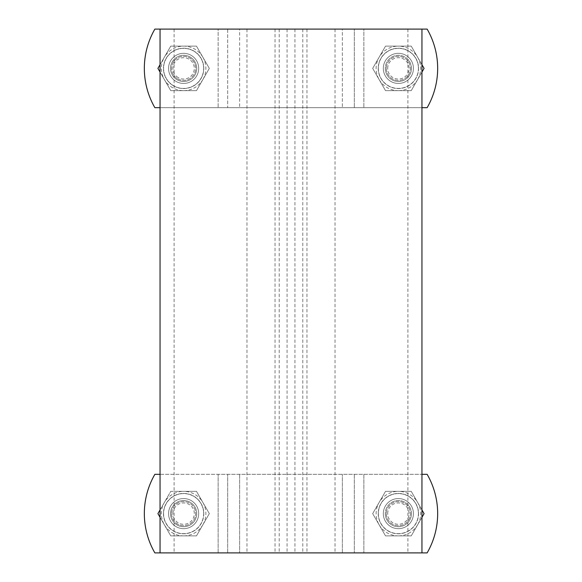 <?xml version="1.0" encoding="UTF-8"?>
<svg xmlns="http://www.w3.org/2000/svg" width="582" height="582" viewBox="0 0 582 582"><rect width="100%" height="100%" fill="white"/><g stroke="black" fill="none" stroke-linecap="round" stroke-linejoin="round"><path stroke-width="0.44" stroke-dasharray="2.91 2.18" d="M421.95 29.1L291 29.1L421.95 29.1L421.95 552.9L154.863 552.9A78.57 78.57 0 0 1 154.863 474.33L160.05 474.33M160.05 107.67L227.693 107.67L227.693 29.1L218.134 29.1L427.137 29.1A78.57 78.57 0 0 1 427.137 107.67L154.863 107.67A78.57 78.57 0 0 1 154.863 29.1L291 29.1L160.05 29.1L160.05 552.9M160.05 29.1L218.134 29.1L218.134 107.67L218.134 29.1L218.134 107.67L154.863 107.67A78.57 78.57 0 0 1 154.863 29.1A78.57 78.57 0 0 0 154.863 107.67L218.134 107.67L218.134 29.1L154.863 29.1L239.638 29.1L239.638 107.67L239.638 29.1L342.362 29.1L342.362 107.67L342.362 29.1L363.866 29.1L363.866 107.67L363.866 29.1L363.866 107.67L363.866 29.1L427.137 29.1A78.57 78.57 0 0 1 427.137 107.67A78.57 78.57 0 0 0 427.137 29.1L354.307 29.1L354.307 107.67L354.307 29.1L227.693 29.1L227.693 107.67L218.134 107.67L421.95 107.67M198.68 68.385A15.059 15.059 0 0 0 176.091 55.341A15.059 15.059 0 0 0 176.091 81.429A15.059 15.059 0 0 0 198.68 68.385A15.059 15.059 0 0 1 176.091 81.429A15.059 15.059 0 0 1 176.091 55.341A15.059 15.059 0 0 1 198.68 68.385A15.059 15.059 0 0 0 176.091 55.341A15.059 15.059 0 0 0 176.091 81.429A15.059 15.059 0 0 0 198.68 68.385A15.059 15.059 0 0 1 176.091 81.429A15.059 15.059 0 0 1 176.091 55.341A15.059 15.059 0 0 1 198.68 68.385M383.32 68.385A15.059 15.059 0 0 0 405.909 81.429A15.059 15.059 0 0 0 405.909 55.341A15.059 15.059 0 0 0 383.32 68.385A15.059 15.059 0 0 1 405.909 55.341A15.059 15.059 0 0 1 405.909 81.429A15.059 15.059 0 0 1 383.32 68.385A15.059 15.059 0 0 0 405.909 81.429A15.059 15.059 0 0 0 405.909 55.341A15.059 15.059 0 0 0 383.32 68.385A15.059 15.059 0 0 1 405.909 55.341A15.059 15.059 0 0 1 405.909 81.429A15.059 15.059 0 0 1 383.32 68.385M190.168 57.043A13.095 13.095 0 0 1 194.963 74.933A13.095 13.095 0 0 1 177.074 79.727A13.095 13.095 0 0 1 172.279 61.838A13.095 13.095 0 0 1 190.168 57.043A13.095 13.095 0 0 0 172.279 61.838A13.095 13.095 0 0 0 177.074 79.727A13.095 13.095 0 0 0 194.963 74.933A13.095 13.095 0 0 0 190.168 57.043M203.656 68.385A20.035 20.035 0 0 1 173.603 85.736A20.035 20.035 0 0 1 173.603 51.034A20.035 20.035 0 0 1 203.656 68.385A20.035 20.035 0 0 0 173.603 51.034A20.035 20.035 0 0 0 173.603 85.736A20.035 20.035 0 0 0 203.656 68.385M160.05 64.689L170.766 46.123L196.476 46.123L209.324 68.385L196.476 90.647L209.324 68.385L196.476 46.123L170.766 46.123L157.918 68.385L170.766 90.647L196.476 90.647L170.766 90.647L160.05 72.081M418.414 68.385A20.035 20.035 0 0 1 388.361 85.736A20.035 20.035 0 0 1 388.361 51.034A20.035 20.035 0 0 1 418.414 68.385A20.035 20.035 0 0 0 388.361 51.034A20.035 20.035 0 0 0 388.361 85.736A20.035 20.035 0 0 0 418.414 68.385M421.95 72.081L411.234 90.647L424.082 68.385L411.234 46.123L385.524 46.123L372.676 68.385L385.524 90.647L411.234 90.647L385.524 90.647L372.676 68.385L385.524 46.123L411.234 46.123L421.95 64.689M411.474 68.385A13.095 13.095 0 0 0 398.379 55.29A13.095 13.095 0 0 0 385.284 68.385A13.095 13.095 0 0 0 398.379 81.48A13.095 13.095 0 0 0 411.474 68.385A13.095 13.095 0 0 1 398.379 81.48A13.095 13.095 0 0 1 385.284 68.385A13.095 13.095 0 0 1 398.379 55.29A13.095 13.095 0 0 1 411.474 68.385M385.284 68.385A13.095 13.095 0 0 0 404.927 79.727A13.095 13.095 0 0 0 404.927 57.043A13.095 13.095 0 0 0 385.284 68.385A13.095 13.095 0 0 0 404.927 79.727A13.095 13.095 0 0 0 404.927 57.043A13.095 13.095 0 0 0 385.284 68.385M177.074 79.727A13.095 13.095 0 0 0 196.716 68.385A13.095 13.095 0 0 0 177.074 57.043A13.095 13.095 0 0 0 177.074 79.727A13.095 13.095 0 0 0 196.716 68.385A13.095 13.095 0 0 0 177.074 57.043A13.095 13.095 0 0 0 177.074 79.727M387.692 68.385A10.687 10.687 0 0 1 403.719 59.131A10.687 10.687 0 0 1 403.719 77.639A10.687 10.687 0 0 1 387.692 68.385M386.346 68.385A12.033 12.033 0 0 0 404.395 78.803A12.033 12.033 0 0 0 404.395 57.967A12.033 12.033 0 0 0 386.346 68.385A12.033 12.033 0 0 0 404.395 78.803A12.033 12.033 0 0 0 404.395 57.967A12.033 12.033 0 0 0 386.346 68.385M178.281 77.639A10.687 10.687 0 0 1 178.281 59.131A10.687 10.687 0 0 1 194.308 68.385A10.687 10.687 0 0 1 178.281 77.639M177.605 78.803A12.033 12.033 0 0 0 195.654 68.385A12.033 12.033 0 0 0 177.605 57.967A12.033 12.033 0 0 0 177.605 78.803A12.033 12.033 0 0 0 195.654 68.385A12.033 12.033 0 0 0 177.605 57.967A12.033 12.033 0 0 0 177.605 78.803M173.538 85.852A20.166 20.166 0 0 0 203.787 68.385A20.166 20.166 0 0 0 173.538 50.918A20.166 20.166 0 0 0 173.538 85.852A20.166 20.166 0 0 0 203.787 68.385A20.166 20.166 0 0 0 173.538 50.918A20.166 20.166 0 0 0 173.538 85.852M170.766 90.647L196.476 90.647L209.324 68.385L196.476 46.123L170.766 46.123L157.918 68.385L170.766 90.647L183.621 90.647A22.262 22.262 0 0 1 164.342 57.254L157.918 68.385L170.766 90.647M170.766 46.123L164.342 57.254A22.262 22.262 0 0 1 183.621 46.123L170.766 46.123M183.621 90.647L196.476 90.647L202.9 79.516A22.262 22.262 0 0 1 183.621 90.647M202.9 79.516L209.324 68.385L202.9 57.254A22.262 22.262 0 0 1 202.9 79.516M202.9 57.254L196.476 46.123L183.621 46.123A22.262 22.262 0 0 1 202.9 57.254M378.213 68.385A20.166 20.166 0 0 0 408.462 85.852A20.166 20.166 0 0 0 408.462 50.918A20.166 20.166 0 0 0 378.213 68.385A20.166 20.166 0 0 0 408.462 85.852A20.166 20.166 0 0 0 408.462 50.918A20.166 20.166 0 0 0 378.213 68.385M372.676 68.385L385.524 90.647L411.234 90.647L424.082 68.385L411.234 46.123L385.524 46.123L372.676 68.385L379.1 79.516A22.262 22.262 0 0 1 398.379 46.123L385.524 46.123L372.676 68.385M411.234 46.123L398.379 46.123A22.262 22.262 0 0 1 417.658 57.254L411.234 46.123M379.1 79.516L385.524 90.647L398.379 90.647A22.262 22.262 0 0 1 379.1 79.516M398.379 90.647L411.234 90.647L417.658 79.516A22.262 22.262 0 0 1 398.379 90.647M417.658 79.516L424.082 68.385L417.658 57.254A22.262 22.262 0 0 1 417.658 79.516M291 474.33L218.134 474.33L291 474.33M421.95 474.33L427.137 474.33A78.57 78.57 0 0 1 427.137 552.9L154.863 552.9A78.57 78.57 0 0 1 154.863 474.33L218.134 474.33L154.863 474.33A78.57 78.57 0 0 0 154.863 552.9L421.95 552.9M198.68 513.615A15.059 15.059 0 0 0 176.091 500.571A15.059 15.059 0 0 0 176.091 526.659A15.059 15.059 0 0 0 198.68 513.615A15.059 15.059 0 0 1 176.091 526.659A15.059 15.059 0 0 1 176.091 500.571A15.059 15.059 0 0 1 198.68 513.615A15.059 15.059 0 0 0 176.091 500.571A15.059 15.059 0 0 0 176.091 526.659A15.059 15.059 0 0 0 198.68 513.615A15.059 15.059 0 0 1 176.091 526.659A15.059 15.059 0 0 1 176.091 500.571A15.059 15.059 0 0 1 198.68 513.615M383.32 513.615A15.059 15.059 0 0 0 405.909 526.659A15.059 15.059 0 0 0 405.909 500.571A15.059 15.059 0 0 0 383.32 513.615A15.059 15.059 0 0 1 405.909 500.571A15.059 15.059 0 0 1 405.909 526.659A15.059 15.059 0 0 1 383.32 513.615A15.059 15.059 0 0 0 405.909 526.659A15.059 15.059 0 0 0 405.909 500.571A15.059 15.059 0 0 0 383.32 513.615A15.059 15.059 0 0 1 405.909 500.571A15.059 15.059 0 0 1 405.909 526.659A15.059 15.059 0 0 1 383.32 513.615M196.716 513.615A13.095 13.095 0 0 1 183.621 526.71A13.095 13.095 0 0 1 170.526 513.615A13.095 13.095 0 0 1 183.621 500.52A13.095 13.095 0 0 1 196.716 513.615A13.095 13.095 0 0 0 183.621 500.52A13.095 13.095 0 0 0 170.526 513.615A13.095 13.095 0 0 0 190.168 524.957A13.095 13.095 0 0 0 190.168 502.273A13.095 13.095 0 0 0 170.526 513.615A13.095 13.095 0 0 0 183.621 526.71A13.095 13.095 0 0 0 196.716 513.615M203.656 513.615A20.035 20.035 0 0 1 173.603 530.966A20.035 20.035 0 0 1 173.603 496.264A20.035 20.035 0 0 1 203.656 513.615A20.035 20.035 0 0 0 173.603 496.264A20.035 20.035 0 0 0 173.603 530.966A20.035 20.035 0 0 0 203.656 513.615M160.05 509.919L170.766 491.353L196.476 491.353L209.324 513.615L196.476 535.877L209.324 513.615L196.476 491.353L170.766 491.353L157.918 513.615L170.766 535.877L196.476 535.877L170.766 535.877L160.05 517.311M418.414 513.615A20.035 20.035 0 0 1 388.361 530.966A20.035 20.035 0 0 1 388.361 496.264A20.035 20.035 0 0 1 418.414 513.615A20.035 20.035 0 0 0 388.361 496.264A20.035 20.035 0 0 0 388.361 530.966A20.035 20.035 0 0 0 418.414 513.615M421.95 517.311L411.234 535.877L424.082 513.615L411.234 491.353L385.524 491.353L372.676 513.615L385.524 535.877L411.234 535.877L385.524 535.877L372.676 513.615L385.524 491.353L411.234 491.353L421.95 509.919M411.474 513.615A13.095 13.095 0 0 0 398.379 500.52A13.095 13.095 0 0 0 385.284 513.615A13.095 13.095 0 0 0 398.379 526.71A13.095 13.095 0 0 0 411.474 513.615A13.095 13.095 0 0 1 398.379 526.71A13.095 13.095 0 0 1 385.284 513.615A13.095 13.095 0 0 1 398.379 500.52A13.095 13.095 0 0 1 411.474 513.615M385.284 513.615A13.095 13.095 0 0 0 404.927 524.957A13.095 13.095 0 0 0 404.927 502.273A13.095 13.095 0 0 0 385.284 513.615A13.095 13.095 0 0 0 404.927 524.957A13.095 13.095 0 0 0 404.927 502.273A13.095 13.095 0 0 0 385.284 513.615M387.692 513.615A10.687 10.687 0 0 1 403.719 504.361A10.687 10.687 0 0 1 403.719 522.869A10.687 10.687 0 0 1 387.692 513.615M386.346 513.615A12.033 12.033 0 0 0 404.395 524.033A12.033 12.033 0 0 0 404.395 503.197A12.033 12.033 0 0 0 386.346 513.615A12.033 12.033 0 0 0 404.395 524.033A12.033 12.033 0 0 0 404.395 503.197A12.033 12.033 0 0 0 386.346 513.615M170.526 513.615A13.095 13.095 0 0 0 190.168 524.957A13.095 13.095 0 0 0 190.168 502.273A13.095 13.095 0 0 0 170.526 513.615M172.934 513.615A10.687 10.687 0 0 1 188.961 504.361A10.687 10.687 0 0 1 188.961 522.869A10.687 10.687 0 0 1 172.934 513.615M171.588 513.615A12.033 12.033 0 0 0 189.637 524.033A12.033 12.033 0 0 0 189.637 503.197A12.033 12.033 0 0 0 171.588 513.615A12.033 12.033 0 0 0 189.637 524.033A12.033 12.033 0 0 0 189.637 503.197A12.033 12.033 0 0 0 171.588 513.615M427.137 552.9A78.57 78.57 0 0 0 427.137 474.33L218.134 474.33L427.137 474.33A78.57 78.57 0 0 1 427.137 552.9L363.866 552.9L427.137 552.9M163.455 513.615A20.166 20.166 0 0 0 193.704 531.082A20.166 20.166 0 0 0 193.704 496.148A20.166 20.166 0 0 0 163.455 513.615A20.166 20.166 0 0 0 193.704 531.082A20.166 20.166 0 0 0 193.704 496.148A20.166 20.166 0 0 0 163.455 513.615M157.918 513.615L170.766 535.877L196.476 535.877L209.324 513.615L196.476 491.353L170.766 491.353L157.918 513.615L164.342 524.746A22.262 22.262 0 0 1 183.621 491.353L170.766 491.353L157.918 513.615M196.476 491.353L183.621 491.353A22.262 22.262 0 0 1 202.9 502.484L196.476 491.353M164.342 524.746L170.766 535.877L183.621 535.877A22.262 22.262 0 0 1 164.342 524.746M183.621 535.877L196.476 535.877L202.9 524.746A22.262 22.262 0 0 1 183.621 535.877M202.9 524.746L209.324 513.615L202.9 502.484A22.262 22.262 0 0 1 202.9 524.746M378.213 513.615A20.166 20.166 0 0 0 408.462 531.082A20.166 20.166 0 0 0 408.462 496.148A20.166 20.166 0 0 0 378.213 513.615A20.166 20.166 0 0 0 408.462 531.082A20.166 20.166 0 0 0 408.462 496.148A20.166 20.166 0 0 0 378.213 513.615M372.676 513.615L385.524 535.877L411.234 535.877L424.082 513.615L411.234 491.353L385.524 491.353L372.676 513.615L379.1 524.746A22.262 22.262 0 0 1 398.379 491.353L385.524 491.353L372.676 513.615M411.234 491.353L398.379 491.353A22.262 22.262 0 0 1 417.658 502.484L411.234 491.353M379.1 524.746L385.524 535.877L398.379 535.877A22.262 22.262 0 0 1 379.1 524.746M398.379 535.877L411.234 535.877L417.658 524.746A22.262 22.262 0 0 1 398.379 535.877M417.658 524.746L424.082 513.615L417.658 502.484A22.262 22.262 0 0 1 417.658 524.746M275.039 29.1L275.039 552.9M279.215 29.1L279.215 552.9M246.964 29.1L246.964 552.9M174.091 29.1L174.091 552.9M407.909 29.1L407.909 552.9M335.036 29.1L335.036 552.9M306.961 29.1L306.961 552.9M302.786 29.1L302.786 552.9M294.928 29.1L294.928 552.9M287.072 29.1L287.072 552.9M227.693 552.9L227.693 474.33L227.693 552.9M218.134 552.9L218.134 474.33L218.134 552.9M363.866 474.33L363.866 552.9L363.866 474.33M354.307 474.33L354.307 552.9L354.307 474.33M342.362 552.9L342.362 474.33L342.362 552.9M239.638 474.33L239.638 552.9L239.638 474.33"/><path stroke-width="0.87" d="M421.95 107.67L427.137 107.67A78.57 78.57 0 0 0 427.137 29.1L160.05 29.1L160.05 552.9L427.137 552.9A78.57 78.57 0 0 0 427.137 474.33L421.95 474.33M421.95 29.1L421.95 552.9M160.05 29.1L154.863 29.1A78.57 78.57 0 0 0 154.863 107.67L160.05 107.67M160.05 72.081L157.918 68.385L160.05 64.689M421.95 64.689L424.082 68.385L421.95 72.081M160.05 474.33L154.863 474.33A78.57 78.57 0 0 0 154.863 552.9L160.05 552.9M160.05 517.311L157.918 513.615L160.05 509.919M421.95 509.919L424.082 513.615L421.95 517.311"/></g></svg>
